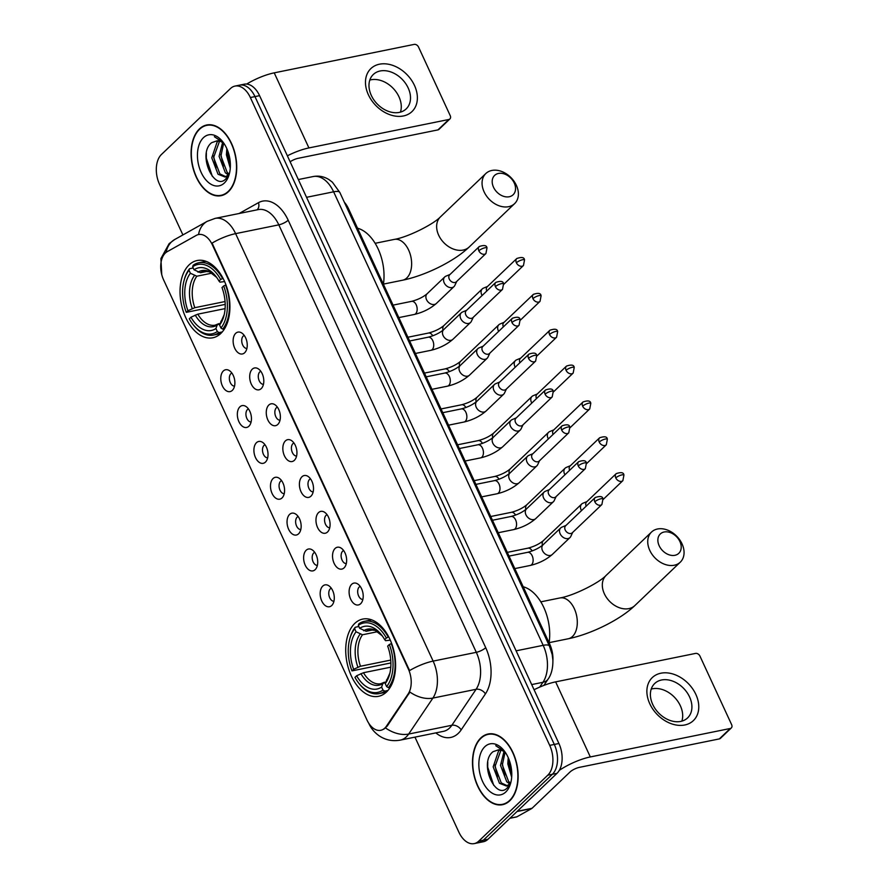 <?xml version="1.0" encoding="UTF-8"?>
<svg xmlns="http://www.w3.org/2000/svg" width="888" height="888" viewBox="0 0 888 888"><rect width="100%" height="100%" fill="white"/><g stroke="black" fill="none" stroke-linecap="round" stroke-linejoin="round"><path stroke-width="1.33" d="M220.823 333.455A39.416 24.154 -101.5 0 0 226.817 287.346A39.416 24.154 -101.5 0 0 197.125 260.528A39.416 24.154 -101.5 0 0 189.133 264.846A39.416 24.154 -101.5 0 0 183.139 310.955A39.416 24.154 -101.5 0 0 212.831 337.773A39.416 24.154 -101.5 0 0 220.823 333.455M386.502 691.996A39.416 24.154 -101.5 0 0 392.485 645.898A39.416 24.154 -101.5 0 0 362.792 619.069A39.416 24.154 -101.5 0 0 354.8 623.398A39.416 24.154 -101.5 0 0 348.818 669.497A39.416 24.154 -101.5 0 0 378.499 696.325A39.416 24.154 -101.5 0 0 386.502 691.996M351.67 584.315A11.156 6.838 78.5 0 1 357.309 583.716A11.156 6.838 78.5 0 1 362.859 592.662A11.156 6.838 78.5 0 1 361.238 603.063A11.156 6.838 78.5 0 1 360.639 603.729A11.156 6.838 78.5 0 1 350.704 599.234A11.156 6.838 78.5 0 1 351.67 584.315M360.206 586.402A6.693 4.107 -101.5 0 0 359.218 587.024A6.693 4.107 -101.5 0 0 358.108 594.549A6.693 4.107 -101.5 0 0 362.859 599.456M335.098 548.462A11.156 6.838 78.5 0 1 340.737 547.863A11.156 6.838 78.5 0 1 346.287 556.809A11.156 6.838 78.5 0 1 344.677 567.21A11.156 6.838 78.5 0 1 344.078 567.876A11.156 6.838 78.5 0 1 334.132 563.369A11.156 6.838 78.5 0 1 335.098 548.462M343.634 550.549A6.693 4.107 -101.5 0 0 342.657 551.171A6.693 4.107 -101.5 0 0 341.547 558.696A6.693 4.107 -101.5 0 0 346.287 563.603M318.537 512.609A11.156 6.838 78.5 0 1 324.176 512.01A11.156 6.838 78.5 0 1 329.726 520.956A11.156 6.838 78.5 0 1 328.105 531.357A11.156 6.838 78.5 0 1 327.506 532.023A11.156 6.838 78.5 0 1 317.571 527.516A11.156 6.838 78.5 0 1 318.537 512.609M327.062 514.696A6.693 4.107 -101.5 0 0 326.085 515.317A6.693 4.107 -101.5 0 0 324.975 522.843A6.693 4.107 -101.5 0 0 329.726 527.75M301.964 476.756A11.156 6.838 78.5 0 1 307.603 476.146A11.156 6.838 78.5 0 1 313.153 485.092A11.156 6.838 78.5 0 1 311.544 495.504A11.156 6.838 78.5 0 1 310.944 496.17A11.156 6.838 78.5 0 1 300.999 491.663A11.156 6.838 78.5 0 1 301.964 476.756M310.5 478.843A6.693 4.107 -101.5 0 0 309.524 479.465A6.693 4.107 -101.5 0 0 308.414 486.99A6.693 4.107 -101.5 0 0 313.153 491.897M285.403 440.892A11.156 6.838 78.5 0 1 291.042 440.293A11.156 6.838 78.5 0 1 296.581 449.239A11.156 6.838 78.5 0 1 294.971 459.64A11.156 6.838 78.5 0 1 294.372 460.317A11.156 6.838 78.5 0 1 284.438 455.81A11.156 6.838 78.5 0 1 285.403 440.892M293.928 442.979A6.693 4.107 -101.5 0 0 292.951 443.612A6.693 4.107 -101.5 0 0 291.841 451.137A6.693 4.107 -101.5 0 0 296.592 456.044M268.831 405.039A11.156 6.838 78.5 0 1 274.47 404.44A11.156 6.838 78.5 0 1 280.02 413.386A11.156 6.838 78.5 0 1 278.399 423.787A11.156 6.838 78.5 0 1 277.8 424.453A11.156 6.838 78.5 0 1 267.865 419.957A11.156 6.838 78.5 0 1 268.831 405.039M277.367 407.126A6.693 4.107 -101.5 0 0 276.39 407.759A6.693 4.107 -101.5 0 0 275.28 415.284A6.693 4.107 -101.5 0 0 280.02 420.191M252.27 369.186A11.156 6.838 78.5 0 1 257.897 368.587A11.156 6.838 78.5 0 1 263.447 377.533A11.156 6.838 78.5 0 1 261.838 387.934A11.156 6.838 78.5 0 1 261.239 388.6A11.156 6.838 78.5 0 1 251.304 384.104A11.156 6.838 78.5 0 1 252.27 369.186M260.795 371.273A6.693 4.107 -101.5 0 0 259.818 371.894A6.693 4.107 -101.5 0 0 258.708 379.42A6.693 4.107 -101.5 0 0 263.447 384.326M235.697 333.333A11.156 6.838 78.5 0 1 241.336 332.734A11.156 6.838 78.5 0 1 246.886 341.68A11.156 6.838 78.5 0 1 245.266 352.081A11.156 6.838 78.5 0 1 244.666 352.747A11.156 6.838 78.5 0 1 234.732 348.24A11.156 6.838 78.5 0 1 235.697 333.333M244.233 335.42A6.693 4.107 -101.5 0 0 243.257 336.041A6.693 4.107 -101.5 0 0 242.147 343.567A6.693 4.107 -101.5 0 0 246.886 348.473M322.744 586.102A11.156 6.838 78.5 0 1 328.382 585.503A11.156 6.838 78.5 0 1 333.932 594.449A11.156 6.838 78.5 0 1 332.323 604.85A11.156 6.838 78.5 0 1 331.724 605.516A11.156 6.838 78.5 0 1 321.778 601.021A11.156 6.838 78.5 0 1 322.744 586.102M331.28 588.189A6.693 4.107 -101.5 0 0 330.303 588.811A6.693 4.107 -101.5 0 0 329.193 596.336A6.693 4.107 -101.5 0 0 333.932 601.243M306.182 550.249A11.156 6.838 78.5 0 1 311.821 549.65A11.156 6.838 78.5 0 1 317.36 558.596A11.156 6.838 78.5 0 1 315.751 568.997A11.156 6.838 78.5 0 1 315.151 569.663A11.156 6.838 78.5 0 1 305.217 565.157A11.156 6.838 78.5 0 1 306.182 550.249M314.707 552.336A6.693 4.107 -101.5 0 0 313.73 552.958A6.693 4.107 -101.5 0 0 312.62 560.483A6.693 4.107 -101.5 0 0 317.371 565.39M289.61 514.396A11.156 6.838 78.5 0 1 295.249 513.797A11.156 6.838 78.5 0 1 300.799 522.743A11.156 6.838 78.5 0 1 299.178 533.144A11.156 6.838 78.5 0 1 298.579 533.81A11.156 6.838 78.5 0 1 288.644 529.304A11.156 6.838 78.5 0 1 289.61 514.396M298.146 516.483A6.693 4.107 -101.5 0 0 297.169 517.105A6.693 4.107 -101.5 0 0 296.059 524.63A6.693 4.107 -101.5 0 0 300.799 529.537M273.049 478.543A11.156 6.838 78.5 0 1 278.677 477.933A11.156 6.838 78.5 0 1 284.227 486.879A11.156 6.838 78.5 0 1 282.617 497.291A11.156 6.838 78.5 0 1 282.018 497.957A11.156 6.838 78.5 0 1 272.083 493.451A11.156 6.838 78.5 0 1 273.049 478.543M281.574 480.63A6.693 4.107 -101.5 0 0 280.597 481.252A6.693 4.107 -101.5 0 0 279.487 488.777A6.693 4.107 -101.5 0 0 284.227 493.684M256.477 442.679A11.156 6.838 78.5 0 1 262.115 442.08A11.156 6.838 78.5 0 1 267.665 451.026A11.156 6.838 78.5 0 1 266.045 461.427A11.156 6.838 78.5 0 1 265.445 462.104A11.156 6.838 78.5 0 1 255.511 457.598A11.156 6.838 78.5 0 1 256.477 442.679M265.013 444.766A6.693 4.107 -101.5 0 0 264.025 445.399A6.693 4.107 -101.5 0 0 262.915 452.924A6.693 4.107 -101.5 0 0 267.665 457.831M239.915 406.826A11.156 6.838 78.5 0 1 245.543 406.227A11.156 6.838 78.5 0 1 251.093 415.173A11.156 6.838 78.5 0 1 249.484 425.574A11.156 6.838 78.5 0 1 248.884 426.24A11.156 6.838 78.5 0 1 238.95 421.745A11.156 6.838 78.5 0 1 239.915 406.826M248.44 408.913A6.693 4.107 -101.5 0 0 247.463 409.546A6.693 4.107 -101.5 0 0 246.353 417.06A6.693 4.107 -101.5 0 0 251.093 421.978M223.343 370.973A11.156 6.838 78.5 0 1 228.982 370.374A11.156 6.838 78.5 0 1 234.532 379.32A11.156 6.838 78.5 0 1 232.911 389.721A11.156 6.838 78.5 0 1 232.312 390.387A11.156 6.838 78.5 0 1 222.377 385.892A11.156 6.838 78.5 0 1 223.343 370.973M231.879 373.06A6.693 4.107 -101.5 0 0 230.891 373.682A6.693 4.107 -101.5 0 0 229.781 381.207A6.693 4.107 -101.5 0 0 234.532 386.114M386.424 726.195A20.08 12.31 78.5 0 1 384.848 728.093A20.08 12.31 78.5 0 1 380.774 730.291A20.08 12.31 78.5 0 1 366.966 719.99L163.614 279.898A20.08 12.31 78.5 0 1 167.177 251.693L196.304 235.376A20.08 12.31 78.5 0 1 198.546 234.543A20.08 12.31 78.5 0 1 212.354 244.844L408.325 668.964A20.08 12.31 78.5 0 1 408.169 693.917L386.424 726.195L387.257 726.029L383.771 729.192M344.344 202.22A22.311 13.675 78.5 0 1 348.551 208.791L549.739 644.2A22.311 13.675 78.5 0 1 552.902 660.672M509.812 800.732A36.064 22.111 -101.5 0 0 515.295 758.541A36.064 22.111 -101.5 0 0 488.123 733.999A36.064 22.111 -101.5 0 0 480.808 737.961A36.064 22.111 -101.5 0 0 475.335 780.152A36.064 22.111 -101.5 0 0 502.497 804.695A36.064 22.111 -101.5 0 0 509.812 800.732M490.465 733.732A36.064 22.111 -101.5 0 0 489.699 734.065M228.416 191.719A36.064 22.111 -101.5 0 0 233.888 149.528A36.064 22.111 -101.5 0 0 206.726 124.986A36.064 22.111 -101.5 0 0 199.4 128.949A36.064 22.111 -101.5 0 0 193.928 171.14A36.064 22.111 -101.5 0 0 221.09 195.682A36.064 22.111 -101.5 0 0 228.416 191.719M209.069 124.72A36.064 22.111 -101.5 0 0 208.303 125.053M385.559 727.938L385.536 727.949A26.03 17.616 -146 0 0 408.669 734.054A29.748 18.237 78.5 0 1 406.327 736.851A29.748 18.237 78.5 0 1 400.288 740.115L443.478 731.335A29.748 18.237 -101.5 0 0 449.517 728.071A29.748 18.237 -101.5 0 0 451.859 725.274L476.09 689.299A29.748 18.237 -101.5 0 0 476.312 652.325L278.799 224.853A29.748 18.237 -101.5 0 0 258.341 209.59L215.151 218.37A29.748 18.237 78.5 0 1 235.609 233.644L433.133 661.105A26.03 7.404 155.2 0 0 409.579 670.573L212.066 243.101A26.03 7.404 -24.8 0 1 235.609 233.644L278.799 224.853A7.437 2.12 155.2 0 0 288.189 220.213L485.714 647.685A37.185 22.788 78.5 0 1 485.425 693.894L461.194 729.869A37.185 22.788 78.5 0 1 435.841 732.889M414.962 737.14L458.863 832.145A22.311 13.675 -101.5 0 0 474.214 843.6L483.427 841.724A22.311 13.675 -101.5 0 0 487.945 839.282L556.987 773.337A22.311 13.675 -101.5 0 0 558.918 743.5L259.574 95.66L254.967 96.592A22.311 13.675 -101.5 0 0 239.616 85.148A22.311 13.675 -101.5 0 1 254.967 96.592L554.312 744.444L254.967 96.592L250.361 97.536A22.311 13.675 -101.5 0 0 235.009 86.081A22.311 13.675 -101.5 0 0 230.48 88.534L161.45 154.479A22.311 13.675 -101.5 0 0 159.518 184.304L182.906 234.932M556.987 773.337L552.38 774.269A22.311 13.675 -101.5 0 0 554.312 744.444A22.311 13.675 -101.5 0 1 552.38 774.269L483.338 840.215L552.38 774.269L547.774 775.202A22.311 13.675 -101.5 0 0 549.705 745.376L250.361 97.536M478.821 842.668A22.311 13.675 -101.5 0 0 483.338 840.215A22.311 13.675 -101.5 0 1 478.821 842.668M485.714 647.685A7.437 2.12 155.2 0 1 476.312 652.325L433.133 661.105A29.748 18.237 78.5 0 1 432.9 698.079A26.03 17.616 -146 0 1 409.912 692.052L387.257 726.029M474.214 843.6A22.311 13.675 -101.5 0 0 478.732 841.158L547.774 775.202M222.522 195.005A36.064 22.111 -101.5 0 0 223.354 195.005M503.929 804.017A36.064 22.111 -101.5 0 0 504.761 804.029M259.574 95.66A22.311 13.675 -101.5 0 0 244.222 84.205L235.009 86.081M480.963 738.283A35.698 21.878 -101.5 0 0 475.535 780.041A35.698 21.878 -101.5 0 0 502.43 804.328A35.698 21.878 -101.5 0 0 509.668 800.41A35.698 21.878 -101.5 0 0 515.084 758.663A35.698 21.878 -101.5 0 0 488.2 734.365A35.698 21.878 -101.5 0 0 480.963 738.283M510.323 783.527L506.482 786.047L499.445 783.272L493.184 766.844L498.534 750.993L500.011 749.916M507.381 785.791L501.265 782.905L495.016 766.477L500.954 750.138M505.849 753.168A18.593 11.4 -101.5 0 0 498.545 749.816L493.062 751.681C478.377 762.77 495.515 800.676 507.27 787.889L510.911 782.039M511.677 777.244L507.814 763.869L508.225 757.642M508.913 759.273A18.593 11.4 -101.5 0 0 511.477 772.682L511.777 773.437M509.89 784.037L506.759 781.784L500.499 765.356L503.962 751.603M510.545 783.016L508.58 781.418L502.331 764.99L505.028 752.425M504.673 751.448L495.781 745.709L504.895 751.836M505.783 791.996A26.03 15.951 -101.5 0 0 510.711 782.983A26.03 15.951 -101.5 0 0 504.162 750.782A26.03 15.951 -101.5 0 0 484.848 746.697A26.03 15.951 -101.5 0 0 482.595 781.495A26.03 15.951 -101.5 0 0 505.783 791.996M510.323 763.525A26.03 15.951 -101.5 0 0 511.399 768.853M509.213 760.061L511.477 772.682M493.717 785.347L487.712 767.154L487.767 762.059M497.435 777.089L494.982 764.879M504.739 775.601L502.297 763.391M511.766 773.326L509.59 761.116M695.859 694.416A29.748 21.934 -133.7 0 1 684.792 724.985A29.748 21.934 -133.7 0 1 649.794 703.784A29.748 21.934 -133.7 0 1 660.872 673.215A29.748 21.934 -133.7 0 1 695.859 694.416M652.724 704.45A23.798 17.538 46.3 0 0 687.59 717.915A23.798 17.538 46.3 0 0 689.576 696.958A23.798 17.538 46.3 0 0 654.711 683.494A23.798 17.538 46.3 0 0 652.724 704.45M651.226 689.077A23.798 17.538 -133.7 0 1 680.352 705.771A23.798 17.538 -133.7 0 1 681.851 721.145M559.285 770.362A29.748 8.458 -24.8 0 1 590.32 756.942L730.247 728.493A3.719 2.742 46.3 0 0 731.324 727.938A3.719 2.742 46.3 0 0 731.634 724.664L699.933 656.066A3.719 2.742 46.3 0 0 695.559 653.413L555.633 681.873L590.32 756.942M534.077 689.754A29.748 8.458 -24.8 0 1 555.633 681.873M731.324 727.938L720.423 738.35A3.719 2.742 -133.7 0 1 719.347 738.905L579.42 767.354A7.437 2.12 155.2 0 0 570.029 771.994L532.034 808.291A3.719 2.276 78.5 0 1 531.701 808.546L516.949 816.794A3.719 2.276 78.5 0 1 516.539 816.949L509.912 818.303M199.556 129.271A35.698 21.878 -101.5 0 0 194.128 171.029A35.698 21.878 -101.5 0 0 221.023 195.316A35.698 21.878 -101.5 0 0 228.26 191.397A35.698 21.878 -101.5 0 0 233.688 149.639A35.698 21.878 -101.5 0 0 206.793 125.352A35.698 21.878 -101.5 0 0 199.556 129.271M228.915 174.514L225.075 177.034L218.037 174.259L211.777 157.831L217.127 141.98L218.603 140.903M225.974 176.768L219.869 173.893L213.608 157.465L219.558 141.125M224.442 144.156A18.593 11.4 -101.5 0 0 217.138 140.804L211.666 142.668C196.97 153.757 214.108 191.664 225.863 178.877L229.504 173.027M230.269 168.221L226.407 154.856L226.829 148.629M227.517 150.261A18.593 11.4 -101.5 0 0 230.07 163.669L230.369 164.424M228.482 175.014L225.352 172.772L219.092 156.344L222.555 142.591M229.137 173.993L227.184 172.405L220.923 155.977L223.621 143.401M223.265 142.435L214.374 136.697L223.499 142.824M224.375 182.984A26.03 15.951 -101.5 0 0 229.304 173.97A26.03 15.951 -101.5 0 0 222.766 141.769A26.03 15.951 -101.5 0 0 203.441 137.684A26.03 15.951 -101.5 0 0 201.188 172.483A26.03 15.951 -101.5 0 0 224.375 182.984M228.915 154.501A26.03 15.951 -101.5 0 0 230.003 159.84M227.805 151.049L230.07 163.669M212.31 176.335L206.305 158.142L206.36 153.047M216.028 168.076L213.575 155.855M223.343 166.589L220.89 154.368M230.369 164.313L228.183 152.103M679.897 541.536A13.387 9.868 46.3 0 0 664.157 532.001A13.387 9.868 46.3 0 0 659.174 545.754A13.387 9.868 46.3 0 0 674.913 555.3A13.387 9.868 46.3 0 0 679.897 541.536M649.783 550.394A20.824 15.351 -133.7 0 1 651.515 532.056A20.824 15.351 -133.7 0 1 682.028 543.845A20.824 15.351 -133.7 0 1 680.286 562.171A20.824 15.351 -133.7 0 1 649.783 550.394M386.358 638.028L388.234 637.096A36.885 22.611 -101.5 0 0 364.446 621.323A36.885 22.611 -101.5 0 0 358.863 623.787L358.308 625.33A35.398 21.701 -101.5 0 1 386.358 638.028L384.671 639.638A31.979 19.603 -101.5 0 0 381.529 634.887A31.979 19.603 -101.5 0 0 359.696 628.327L366.156 631.29L373.337 629.825M390.287 640.148L385.625 640.692L384.671 639.638M390.875 662.948L351.959 670.895A35.398 21.701 -101.5 0 1 349.706 639.16L349.983 638.15A36.885 22.611 -101.5 0 1 355.222 627.261L358.863 626.517M391.652 643.489L389.344 644.499A35.398 21.701 -101.5 0 1 386.624 686.602L388.378 687.667A36.885 22.611 -101.5 0 0 391.231 643.567M388.378 687.667L390.243 687.29M355.222 627.261L354.678 628.793A35.398 21.701 -101.5 0 0 349.706 639.16M354.678 628.793L356.066 631.79A31.979 19.603 -101.5 0 0 353.635 669.286L351.959 670.895M359.696 628.327L358.308 625.33M386.624 686.602L385.237 683.605A31.979 19.603 -101.5 0 0 389.566 674.447A31.979 19.603 -101.5 0 0 387.668 646.109L389.344 644.499M353.635 669.286L360.484 666.244L390.742 660.084M377.633 631.69L362.515 634.765L356.066 631.79M389.865 673.237L385.237 683.605M549.095 642.801A40.904 25.064 -101.5 0 0 523.199 586.757M387.934 690.487L384.737 691.142L382.994 690.065A35.398 21.701 -101.5 0 1 358.608 682.95L359.252 683.771A36.885 22.611 -101.5 0 0 379.154 693.606A36.885 22.611 -101.5 0 0 384.737 691.142M390.764 667.165L363.47 672.716L356.632 675.757L354.945 677.366A35.398 21.701 -101.5 0 0 358.608 682.95M356.632 675.757A31.979 19.603 -101.5 0 0 381.607 687.079L382.994 690.065M381.607 687.079L382.85 683.582L385.836 681.929M363.47 672.716A27.517 16.861 -101.5 0 0 380.786 683.716L384.449 682.217M514.23 182.995A13.387 9.868 46.3 0 0 498.479 173.449A13.387 9.868 46.3 0 0 493.495 187.202A13.387 9.868 46.3 0 0 509.246 196.748A13.387 9.868 46.3 0 0 514.23 182.995M484.104 191.852A20.824 15.351 -133.7 0 1 485.847 173.515A20.824 15.351 -133.7 0 1 516.35 185.292A20.824 15.351 -133.7 0 1 514.607 203.63A20.824 15.351 -133.7 0 1 484.104 191.852M220.679 279.487L222.566 278.555A36.885 22.611 -101.5 0 0 198.779 262.77A36.885 22.611 -101.5 0 0 193.184 265.246L192.641 266.777A35.398 21.701 -101.5 0 1 220.679 279.487L219.003 281.085A31.979 19.603 -101.5 0 0 215.851 276.346A31.979 19.603 -101.5 0 0 194.017 269.774L200.477 272.738L207.659 271.284M224.62 281.596L219.947 282.14L219.003 281.085M225.208 304.395L186.28 312.343A35.398 21.701 -101.5 0 1 184.038 280.608L184.304 279.598A36.885 22.611 -101.5 0 1 189.555 268.709L193.196 267.976M225.974 284.937L223.676 285.958A35.398 21.701 -101.5 0 1 220.946 328.049L222.699 329.115A36.885 22.611 -101.5 0 0 225.552 285.026M222.699 329.115L224.575 328.738M189.555 268.709L189 270.252A35.398 21.701 -101.5 0 0 184.038 280.608M189 270.252L190.387 273.249A31.979 19.603 -101.5 0 0 187.967 310.733L186.28 312.343M194.017 269.774L192.641 266.777M220.946 328.049L219.569 325.052A31.979 19.603 -101.5 0 0 223.898 315.895A31.979 19.603 -101.5 0 0 221.989 287.557L223.676 285.958M187.967 310.733L194.805 307.692L225.064 301.543M211.954 273.138L196.847 276.212L190.387 273.249M220.812 321.567A28.605 17.527 -101.5 0 0 224.198 314.696L219.569 325.052M383.416 284.249A40.904 25.064 -101.5 0 0 357.52 228.205M222.255 331.934L219.07 332.589L217.316 331.524A35.398 21.701 -101.5 0 1 192.94 324.398L193.584 325.219A36.885 22.611 -101.5 0 0 213.475 335.065A36.885 22.611 -101.5 0 0 219.07 332.589M225.097 308.613L197.802 314.163L190.953 317.205L189.277 318.814A35.398 21.701 -101.5 0 0 192.94 324.398M190.953 317.205A31.979 19.603 -101.5 0 0 215.928 328.527L217.316 331.524M215.928 328.527L217.183 325.041L220.169 323.387M197.802 314.163A27.517 16.861 -101.5 0 0 215.107 325.163L218.77 323.665M586.968 501.565L582.839 503.285A6.693 4.94 46.3 0 0 581.696 504.029A6.693 4.94 46.3 0 0 581.129 509.923A6.693 4.94 46.3 0 0 581.507 510.633M615.784 477.911A4.829 3.563 46.3 0 0 622.865 480.641L623.92 475.113A4.829 1.376 -24.8 0 0 621.889 474.891A4.829 1.376 155.2 0 0 615.784 477.911A4.829 3.563 46.3 0 1 616.194 473.648L586.613 501.898A4.829 3.563 46.3 0 0 586.202 506.138M570.407 465.701L566.278 467.432A6.693 4.94 46.3 0 0 565.123 468.176A6.693 4.94 46.3 0 0 564.568 474.07A6.693 4.94 46.3 0 0 564.935 474.769M599.222 442.046A4.829 3.563 46.3 0 0 606.304 444.788L607.348 439.26A4.829 1.376 -24.8 0 0 605.327 439.038A4.829 1.376 155.2 0 0 599.222 442.046A4.829 3.563 46.3 0 1 599.622 437.795L570.04 466.045A4.829 3.563 46.3 0 0 569.63 470.285M553.835 429.848L549.705 431.568A6.693 4.94 46.3 0 0 548.562 432.323A6.693 4.94 46.3 0 0 547.996 438.217A6.693 4.94 46.3 0 0 548.373 438.916M582.65 406.193A4.829 3.563 46.3 0 0 589.732 408.935L590.786 403.407A4.829 1.376 -24.8 0 0 588.755 403.174A4.829 1.376 155.2 0 0 582.65 406.193A4.829 3.563 46.3 0 1 583.05 401.942L553.479 430.192A4.829 3.563 46.3 0 0 553.069 434.432M537.262 393.995L533.144 395.715A6.693 4.94 46.3 0 0 531.99 396.459A6.693 4.94 46.3 0 0 531.435 402.353A6.693 4.94 46.3 0 0 531.801 403.063M566.089 370.34A4.829 3.563 46.3 0 0 573.171 373.071L574.214 367.554A4.829 1.376 -24.8 0 0 572.183 367.321A4.829 1.376 155.2 0 0 566.089 370.34A4.829 3.563 46.3 0 1 566.489 366.089L536.907 394.339A4.829 3.563 46.3 0 0 536.496 398.579M520.701 358.142L516.572 359.862A6.693 4.94 46.3 0 0 515.429 360.606A6.693 4.94 46.3 0 0 514.862 366.5A6.693 4.94 46.3 0 0 515.229 367.21M549.517 334.487A4.829 3.563 46.3 0 0 556.598 337.218L557.642 331.701A4.829 1.376 -24.8 0 0 555.622 331.468A4.829 1.376 155.2 0 0 549.517 334.487A4.829 3.563 46.3 0 1 549.916 330.225L520.346 358.486A4.829 3.563 46.3 0 0 519.935 362.726M504.129 322.289L500.011 324.009A6.693 4.94 46.3 0 0 498.856 324.753A6.693 4.94 46.3 0 0 498.301 330.647A6.693 4.94 46.3 0 0 498.668 331.357M532.944 298.634A4.829 3.563 46.3 0 0 540.026 301.365L541.081 295.848A4.829 1.376 -24.8 0 0 539.049 295.615A4.829 1.376 155.2 0 0 532.944 298.634A4.829 3.563 46.3 0 1 533.355 294.372L503.774 322.633A4.829 3.563 46.3 0 0 503.363 326.873M487.568 286.436L483.438 288.156A6.693 4.94 46.3 0 0 482.295 288.9A6.693 4.94 46.3 0 0 481.729 294.794A6.693 4.94 46.3 0 0 482.095 295.504M516.383 262.781A4.829 3.563 46.3 0 0 523.465 265.512L524.508 259.984A4.829 1.376 -24.8 0 0 522.488 259.762A4.829 1.376 155.2 0 0 516.383 262.781A4.829 3.563 46.3 0 1 516.783 258.519L487.212 286.769A4.829 3.563 46.3 0 0 486.791 291.009M566 525.441L561.871 527.161A6.693 4.94 46.3 0 0 560.728 527.905A6.693 4.94 46.3 0 0 560.162 533.799A6.693 4.94 46.3 0 0 568.043 538.572A6.693 4.94 46.3 0 0 569.974 537.584A6.693 4.94 46.3 0 0 570.773 536.474L572.682 532.423M594.816 501.787A4.829 3.563 46.3 0 1 595.215 497.524L565.645 525.774A4.829 3.563 46.3 0 0 565.234 530.036A4.829 3.563 46.3 0 0 570.929 533.477A4.829 3.563 46.3 0 0 572.316 532.767L601.898 504.517L602.952 498.989A4.829 1.376 -24.8 0 0 600.921 498.767A4.829 1.376 155.2 0 0 594.816 501.787A4.829 3.563 46.3 0 0 601.898 504.517M549.439 489.577L545.31 491.308A6.693 4.94 46.3 0 0 544.155 492.052A6.693 4.94 46.3 0 0 543.6 497.946A6.693 4.94 46.3 0 0 551.47 502.719A6.693 4.94 46.3 0 0 553.402 501.731A6.693 4.94 46.3 0 0 554.201 500.621L556.11 496.57M578.255 465.923A4.829 3.563 46.3 0 1 578.654 461.671L549.073 489.921A4.829 3.563 46.3 0 0 548.673 494.183A4.829 3.563 46.3 0 0 554.356 497.624A4.829 3.563 46.3 0 0 555.755 496.914L585.336 468.664L586.38 463.136A4.829 1.376 -24.8 0 0 584.36 462.914A4.829 1.376 155.2 0 0 578.255 465.923A4.829 3.563 46.3 0 0 585.336 468.664M532.867 453.724L528.737 455.444A6.693 4.94 46.3 0 0 527.594 456.199A6.693 4.94 46.3 0 0 527.028 462.093A6.693 4.94 46.3 0 0 534.909 466.855A6.693 4.94 46.3 0 0 536.84 465.878A6.693 4.94 46.3 0 0 537.64 464.757L539.549 460.717M561.682 430.07A4.829 3.563 46.3 0 1 562.082 425.818L532.511 454.068A4.829 3.563 46.3 0 0 532.101 458.33A4.829 3.563 46.3 0 0 537.795 461.771A4.829 3.563 46.3 0 0 539.183 461.061L568.764 432.811L569.819 427.283A4.829 1.376 -24.8 0 0 567.787 427.05A4.829 1.376 155.2 0 0 561.682 430.07A4.829 3.563 46.3 0 0 568.764 432.811M516.294 417.871L512.176 419.591A6.693 4.94 46.3 0 0 511.022 420.335A6.693 4.94 46.3 0 0 510.467 426.229A6.693 4.94 46.3 0 0 518.337 431.002A6.693 4.94 46.3 0 0 520.268 430.014A6.693 4.94 46.3 0 0 521.067 428.904L522.976 424.864M545.11 394.216A4.829 3.563 46.3 0 1 545.521 389.965L515.939 418.215A4.829 3.563 46.3 0 0 515.54 422.466A4.829 3.563 46.3 0 0 521.223 425.918A4.829 3.563 46.3 0 0 522.621 425.208L552.192 396.947L553.246 391.43A4.829 1.376 -24.8 0 0 551.215 391.197A4.829 1.376 155.2 0 0 545.11 394.216A4.829 3.563 46.3 0 0 552.192 396.947M499.733 382.018L495.604 383.738A6.693 4.94 46.3 0 0 494.461 384.482A6.693 4.94 46.3 0 0 493.895 390.376A6.693 4.94 46.3 0 0 501.776 395.149A6.693 4.94 46.3 0 0 503.707 394.161A6.693 4.94 46.3 0 0 504.495 393.051L506.404 389.011M528.549 358.364A4.829 3.563 46.3 0 1 528.948 354.101L499.378 382.362A4.829 3.563 46.3 0 0 498.967 386.613A4.829 3.563 46.3 0 0 504.662 390.065A4.829 3.563 46.3 0 0 506.049 389.355L535.631 361.094L536.674 355.577A4.829 1.376 -24.8 0 0 534.654 355.344A4.829 1.376 155.2 0 0 528.549 358.364A4.829 3.563 46.3 0 0 535.631 361.094M483.161 346.165L479.032 347.885A6.693 4.94 46.3 0 0 477.888 348.629A6.693 4.94 46.3 0 0 477.333 354.523A6.693 4.94 46.3 0 0 485.203 359.296A6.693 4.94 46.3 0 0 487.135 358.308A6.693 4.94 46.3 0 0 487.934 357.198L489.843 353.158M511.976 322.511A4.829 3.563 46.3 0 1 512.387 318.248L482.806 346.509A4.829 3.563 46.3 0 0 482.406 350.76A4.829 3.563 46.3 0 0 488.089 354.201A4.829 3.563 46.3 0 0 489.488 353.491L519.058 325.241L520.113 319.713A4.829 1.376 -24.8 0 0 518.081 319.491A4.829 1.376 155.2 0 0 511.976 322.511A4.829 3.563 46.3 0 0 519.058 325.241M466.6 310.312L462.47 312.032A6.693 4.94 46.3 0 0 461.316 312.776A6.693 4.94 46.3 0 0 460.761 318.67A6.693 4.94 46.3 0 0 468.631 323.443A6.693 4.94 46.3 0 0 470.562 322.455A6.693 4.94 46.3 0 0 471.362 321.345L473.271 317.294M495.415 286.658A4.829 3.563 46.3 0 1 495.815 282.395L466.244 310.645A4.829 3.563 46.3 0 0 465.834 314.907A4.829 3.563 46.3 0 0 471.517 318.348A4.829 3.563 46.3 0 0 472.916 317.638L502.497 289.388L503.54 283.86A4.829 1.376 -24.8 0 0 501.52 283.638A4.829 1.376 155.2 0 0 495.415 286.658A4.829 3.563 46.3 0 0 502.497 289.388M450.027 274.448L445.898 276.179A6.693 4.94 46.3 0 0 444.755 276.923A6.693 4.94 46.3 0 0 444.2 282.817A6.693 4.94 46.3 0 0 452.07 287.59A6.693 4.94 46.3 0 0 454.001 286.602A6.693 4.94 46.3 0 0 454.8 285.492L456.71 281.441M478.843 250.793A4.829 3.563 46.3 0 1 479.254 246.542L449.672 274.792A4.829 3.563 46.3 0 0 449.273 279.054A4.829 3.563 46.3 0 0 454.956 282.495A4.829 3.563 46.3 0 0 456.354 281.785L485.925 253.535L486.979 248.007A4.829 1.376 -24.8 0 0 484.948 247.785A4.829 1.376 155.2 0 0 478.843 250.793A4.829 3.563 46.3 0 0 485.925 253.535M414.463 85.403A29.748 21.934 -133.7 0 1 403.385 115.973A29.748 21.934 -133.7 0 1 368.387 94.772A29.748 21.934 -133.7 0 1 379.465 64.202A29.748 21.934 -133.7 0 1 414.463 85.403M371.317 95.438A23.798 17.538 46.3 0 0 406.182 108.902A23.798 17.538 46.3 0 0 408.169 87.945A23.798 17.538 46.3 0 0 373.304 74.481A23.798 17.538 46.3 0 0 371.317 95.438M369.819 80.064A23.798 17.538 -133.7 0 1 398.945 96.748A23.798 17.538 -133.7 0 1 400.444 112.121M287.368 155.811A29.748 8.458 -24.8 0 1 308.924 147.93L448.851 119.48A3.719 2.742 46.3 0 0 449.916 118.925A3.719 2.742 46.3 0 0 450.227 115.651L418.537 47.053A3.719 2.742 46.3 0 0 414.152 44.4L274.226 72.849L308.924 147.93M246.653 84.071A29.748 8.458 -24.8 0 1 274.226 72.849M449.916 118.925L439.016 129.337A3.719 2.742 -133.7 0 1 437.951 129.892L298.024 158.342A7.437 2.12 155.2 0 0 290.132 161.783M408.325 668.964L408.891 668.853M408.169 693.917L409.002 693.75M212.354 244.844L212.92 244.733M548.673 644.41L549.739 644.2M347.486 209.013L348.551 208.791M485.425 693.894A7.437 5.028 34 0 0 476.09 689.299L432.9 698.079L408.669 734.054L451.859 725.274A7.437 5.028 34 0 1 461.194 729.869M198.546 234.543A26.03 20.18 -119.2 0 1 207.204 221.323L215.151 218.37M166.145 252.359A26.03 20.18 -119.2 0 1 174.747 239.494L207.204 221.323M239.161 213.486L258.452 202.686A37.185 22.788 78.5 0 1 288.189 220.213M478.732 841.158L487.945 839.282M549.705 745.376L558.918 743.5M257.032 209.857A7.437 5.761 60.8 0 0 258.452 202.686M539.715 687.101L542.957 682.295L531.69 684.581M549.417 646.031A14.874 4.229 155.2 0 0 543.179 645.332L333.622 191.808A29.748 18.237 -101.5 0 0 313.164 176.546C318.814 175.502 324.12 176.546 329.082 179.676L332.389 182.195L339.86 192.507L549.417 646.031L552.17 654.478L552.869 659.939C553.18 671.084 549.605 677.122 548.14 679.065A14.874 10.068 -146 0 1 542.957 682.295A29.748 18.237 -101.5 0 0 543.179 645.332L516.095 650.837M339.86 192.507A14.874 4.229 155.2 0 0 333.622 191.808L306.538 197.314M517.249 811.299L532.034 808.291M719.347 738.905L730.247 728.493M531.701 808.546L517.005 811.532M510.012 818.214L516.949 816.794M540.814 601.842L559.984 597.946A20.824 12.765 78.5 0 1 574.303 608.635A20.824 12.765 78.5 0 1 572.505 636.474A20.824 12.765 78.5 0 1 568.276 638.761C590.698 634.221 619.902 619.957 634.865 605.561L680.286 562.171M559.984 597.946C573.648 595.737 599.378 582.695 606.093 575.446A20.824 15.351 46.3 0 0 604.362 593.783A20.824 15.351 46.3 0 0 634.865 605.561M363.669 630.746A28.605 17.527 -101.5 0 1 382.273 635.875L375.136 630.38L369.819 629.792A27.517 16.861 -101.5 0 0 366.156 631.29M360.04 634.221A28.605 17.527 -101.5 0 0 357.908 667.165M386.48 680.119A28.605 17.527 -101.5 0 0 389.865 673.248M362.515 634.765A27.517 16.861 -101.5 0 0 360.484 666.244M360.894 673.637A28.605 17.527 -101.5 0 0 382.85 683.582M375.147 243.301L394.305 239.405A20.824 12.765 78.5 0 1 408.635 250.083A20.824 12.765 78.5 0 1 406.826 277.933A20.824 12.765 78.5 0 1 402.608 280.208C425.03 275.668 454.223 261.405 469.186 247.008L514.607 203.63M394.305 239.405C407.969 237.185 433.699 224.142 440.426 216.894A20.824 15.351 46.3 0 0 438.683 235.231A20.824 15.351 46.3 0 0 469.186 247.008M198.002 272.194A28.605 17.527 -101.5 0 1 216.594 277.334L209.468 271.839L204.14 271.24A27.517 16.861 -101.5 0 0 200.477 272.738M194.372 275.668A28.605 17.527 -101.5 0 0 192.241 308.624M196.847 276.212A27.517 16.861 -101.5 0 0 194.805 307.692M195.227 315.096A28.605 17.527 -101.5 0 0 217.183 325.041M507.303 552.369L527.905 548.174C534.221 546.497 539.382 543.978 543.389 540.614A6.693 4.94 46.3 0 0 542.413 545.354M527.905 548.174A6.693 4.107 78.5 0 1 532.178 550.96M490.742 516.505L511.333 512.321C517.649 510.644 522.81 508.125 526.828 504.761A6.693 4.94 46.3 0 0 525.84 509.501M511.333 512.321A6.693 4.107 78.5 0 1 515.606 515.107M474.17 480.652L494.76 476.468C501.087 474.791 506.249 472.272 510.256 468.897A6.693 4.94 46.3 0 0 509.279 473.637M494.76 476.468A6.693 4.107 78.5 0 1 499.034 479.254M457.609 444.799L478.199 440.615C484.515 438.938 489.677 436.419 493.695 433.044A6.693 4.94 46.3 0 0 492.707 437.784M478.199 440.615A6.693 4.107 78.5 0 1 482.473 443.401M441.036 408.946L461.627 404.762C467.954 403.085 473.115 400.555 477.122 397.191A6.693 4.94 46.3 0 0 476.146 401.931M461.627 404.762A6.693 4.107 78.5 0 1 465.9 407.548M424.464 373.093L445.066 368.897C451.382 367.221 456.543 364.702 460.561 361.338A6.693 4.94 46.3 0 0 459.573 366.078M445.066 368.897A6.693 4.107 78.5 0 1 449.339 371.684M407.903 337.24L428.493 333.044C434.809 331.368 439.982 328.849 443.989 325.485A6.693 4.94 46.3 0 0 443.012 330.225M428.493 333.044A6.693 4.107 78.5 0 1 432.767 335.831M509.035 556.11L527.572 552.336A6.693 4.107 78.5 0 1 532.334 556.143A6.693 4.107 78.5 0 1 531.601 564.724A6.693 4.107 78.5 0 1 530.236 565.456L514.807 568.598M560.728 527.905L543.067 544.777A6.693 4.94 46.3 0 0 542.501 550.671A6.693 4.94 46.3 0 0 542.69 551.026A6.693 4.94 46.3 0 0 552.314 554.456C546.164 559.751 538.816 563.425 530.236 565.456M492.463 520.257L511 516.483A6.693 4.107 78.5 0 1 515.773 520.29A6.693 4.107 78.5 0 1 515.029 528.871A6.693 4.107 78.5 0 1 513.675 529.603L498.235 532.733M544.155 492.052L526.495 508.913A6.693 4.94 46.3 0 0 525.94 514.807A6.693 4.94 46.3 0 0 526.118 515.173A6.693 4.94 46.3 0 0 535.741 518.603C529.603 523.898 522.244 527.572 513.675 529.603M475.901 484.393L494.438 480.63A6.693 4.107 78.5 0 1 499.2 484.437A6.693 4.107 78.5 0 1 498.457 493.007A6.693 4.107 78.5 0 1 497.102 493.75L481.673 496.88M527.594 456.199L509.934 473.06A6.693 4.94 46.3 0 0 509.368 478.954A6.693 4.94 46.3 0 0 509.546 479.32A6.693 4.94 46.3 0 0 519.18 482.739C513.031 488.045 505.683 491.708 497.102 493.75M459.329 448.54L477.866 444.777A6.693 4.107 78.5 0 1 482.639 448.584A6.693 4.107 78.5 0 1 481.895 457.154A6.693 4.107 78.5 0 1 480.541 457.886L465.101 461.027M511.022 420.335L493.362 437.207A6.693 4.94 46.3 0 0 492.807 443.101A6.693 4.94 46.3 0 0 492.984 443.467A6.693 4.94 46.3 0 0 502.608 446.886C496.47 452.192 489.11 455.855 480.541 457.886M442.768 412.687L461.305 408.913A6.693 4.107 78.5 0 1 466.067 412.72A6.693 4.107 78.5 0 1 465.323 421.301A6.693 4.107 78.5 0 1 463.969 422.033L448.54 425.174M494.461 384.482L476.801 401.354A6.693 4.94 46.3 0 0 476.234 407.248A6.693 4.94 46.3 0 0 476.412 407.614A6.693 4.94 46.3 0 0 486.047 411.033C479.897 416.339 472.538 420.002 463.969 422.033M426.196 376.834L444.733 373.06A6.693 4.107 78.5 0 1 449.506 376.867A6.693 4.107 78.5 0 1 448.762 385.448A6.693 4.107 78.5 0 1 447.397 386.18L431.968 389.321M477.888 348.629L460.228 365.501A6.693 4.94 46.3 0 0 459.673 371.395A6.693 4.94 46.3 0 0 459.851 371.761A6.693 4.94 46.3 0 0 469.475 375.18C463.336 380.475 455.977 384.149 447.397 386.18M409.634 340.981L428.171 337.207A6.693 4.107 78.5 0 1 432.933 341.014A6.693 4.107 78.5 0 1 432.19 349.595A6.693 4.107 78.5 0 1 430.835 350.327L415.406 353.468M461.316 312.776L443.667 329.648A6.693 4.94 46.3 0 0 443.101 335.542A6.693 4.94 46.3 0 0 443.279 335.897A6.693 4.94 46.3 0 0 452.902 339.327C446.764 344.622 439.405 348.296 430.835 350.327M393.062 305.128L411.599 301.354A6.693 4.107 78.5 0 1 416.361 305.161A6.693 4.107 78.5 0 1 415.628 313.742A6.693 4.107 78.5 0 1 414.263 314.474L398.834 317.604M444.755 276.923L427.095 293.784A6.693 4.94 46.3 0 0 426.54 299.678A6.693 4.94 46.3 0 0 426.717 300.044A6.693 4.94 46.3 0 0 436.341 303.474C430.203 308.769 422.843 312.443 414.263 314.474M437.951 129.892L448.851 119.48M174.747 239.494L169.142 243.634L160.906 258.575L161.76 274.725M368.92 723.62C371.151 728.56 374.636 732.667 379.365 735.952C385.736 740.115 392.707 741.502 400.288 740.115M313.164 176.546L298.335 179.554M548.14 679.065L543.867 685.403M505.527 803.696L502.43 804.328M491.297 733.732L488.2 734.365M224.12 194.683L221.023 195.316M209.901 124.72L206.793 125.352M606.093 575.446L651.515 532.056M549.117 642.657L568.276 638.761M371.639 619.857L364.446 621.323M386.347 692.152L379.154 693.606M440.426 216.894L485.847 173.515M383.438 284.105L402.608 280.208M205.972 261.305L198.779 262.77M220.668 333.599L213.475 335.065M543.389 540.614L581.696 504.029M622.865 480.641L603.141 499.478M616.194 473.648C621.145 471.961 623.72 472.449 623.92 475.113M526.828 504.761L565.123 468.176M606.304 444.788L586.58 463.625M599.622 437.795C604.573 436.108 607.148 436.596 607.348 439.26M510.256 468.897L548.562 432.323M589.732 408.935L570.007 427.772M583.05 401.942C588.011 400.255 590.587 400.743 590.786 403.407M493.695 433.044L531.99 396.459M573.171 373.071L553.435 391.919M566.489 366.089C571.439 364.402 574.014 364.89 574.214 367.554M477.122 397.191L515.429 360.606M556.598 337.218L536.874 356.066M549.916 330.225C554.878 328.549 557.453 329.037 557.642 331.701M460.561 361.338L498.856 324.753M540.026 301.365L520.301 320.213M533.355 294.372C538.306 292.685 540.881 293.173 541.081 295.848M443.989 325.485L482.295 288.9M523.465 265.512L503.74 284.349M516.783 258.519C521.744 256.832 524.32 257.32 524.508 259.984M543.067 544.777C539.049 548.14 533.888 550.66 527.572 552.336M552.314 554.456L569.974 537.584M595.215 497.524C600.177 495.837 602.752 496.325 602.952 498.989M526.495 508.913C522.488 512.287 517.327 514.807 511 516.483M535.741 518.603L553.402 501.731M578.654 461.671C583.605 459.984 586.18 460.472 586.38 463.136M509.934 473.06C505.916 476.434 500.754 478.954 494.438 480.63M519.18 482.739L536.84 465.878M562.082 425.818C567.044 424.131 569.619 424.619 569.819 427.283M493.362 437.207C489.355 440.57 484.182 443.101 477.866 444.777M502.608 446.886L520.268 430.014M545.521 389.965C550.471 388.278 553.046 388.766 553.246 391.43M476.801 401.354C472.782 404.717 467.621 407.237 461.305 408.913M486.047 411.033L503.707 394.161M528.948 354.101C533.91 352.425 536.485 352.913 536.674 355.577M460.228 365.501C456.221 368.864 451.049 371.384 444.733 373.06M469.475 375.18L487.135 358.308M512.387 318.248C517.338 316.561 519.913 317.049 520.113 319.713M443.667 329.648C439.649 333.011 434.487 335.531 428.171 337.207M452.902 339.327L470.562 322.455M495.815 282.395C500.765 280.708 503.352 281.196 503.54 283.86M427.095 293.784C423.088 297.158 417.915 299.678 411.599 301.354M436.341 303.474L454.001 286.602M479.254 246.542C484.204 244.855 486.779 245.343 486.979 248.007"/></g></svg>
